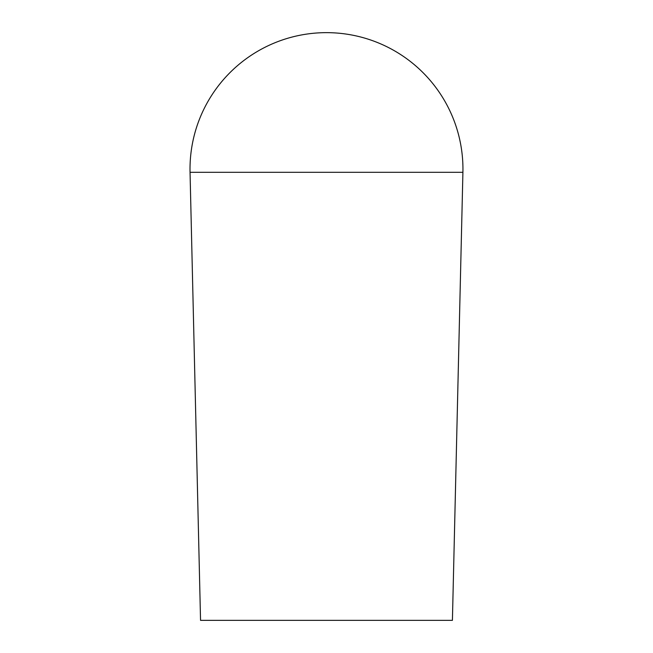 <?xml version="1.0" encoding="UTF-8"?>
<svg xmlns="http://www.w3.org/2000/svg" width="653" height="653" viewBox="0 0 653 653"><rect width="100%" height="100%" fill="white"/><g stroke="black" fill="none" stroke-linecap="round" stroke-linejoin="round"><path stroke-width="0.98" d="M190.047 172.31A136.469 136.469 0 0 1 326.484 32.65A136.469 136.469 0 0 1 462.912 172.31L190.047 172.31L200.544 620.35L452.415 620.35L462.912 172.31"/></g></svg>
